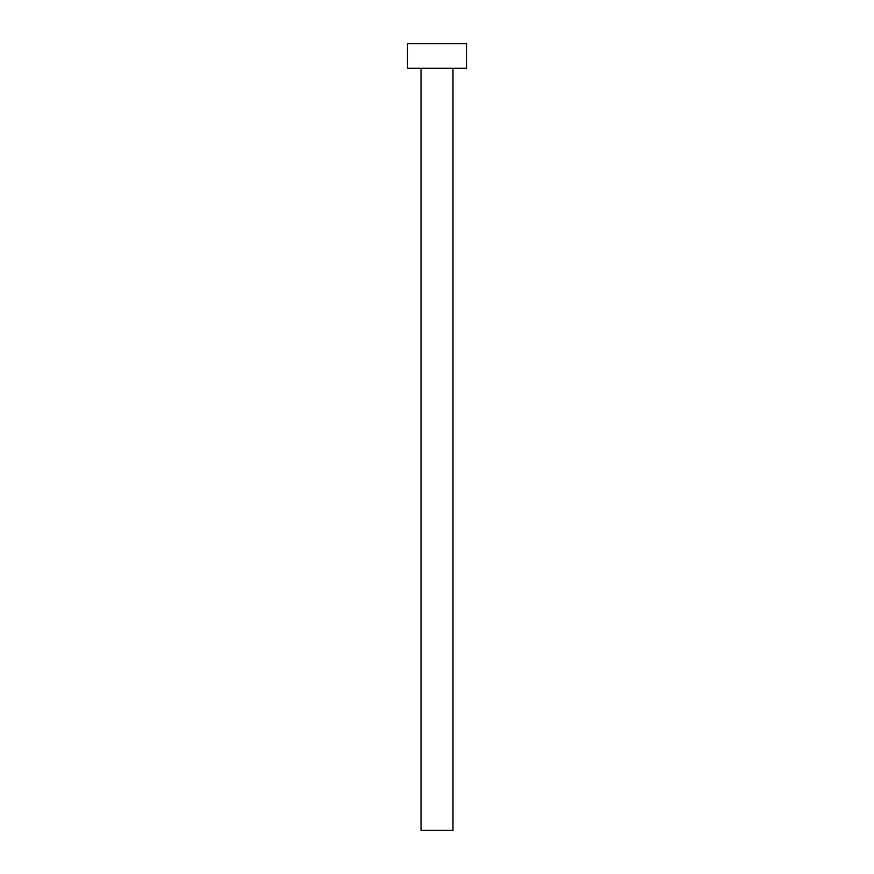 <?xml version="1.0" encoding="UTF-8"?>
<svg xmlns="http://www.w3.org/2000/svg" width="874" height="874" viewBox="0 0 874 874"><rect width="100%" height="100%" fill="white"/><g stroke="black" fill="none" stroke-linecap="round" stroke-linejoin="round"><path stroke-width="1.31" d="M452.972 68.281L452.972 830.3L421.028 830.3L421.028 68.281M466.498 68.281L407.502 68.281L407.502 43.7L466.498 43.7L466.498 68.281"/></g></svg>
